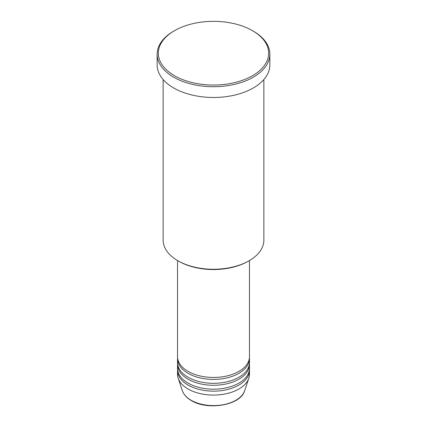 <?xml version="1.0" encoding="UTF-8"?>
<svg xmlns="http://www.w3.org/2000/svg" width="427" height="427" viewBox="0 0 427 427"><rect width="100%" height="100%" fill="white"/><g stroke="black" fill="none" stroke-linecap="round" stroke-linejoin="round"><path stroke-width="0.64" d="M177.531 260.529L177.531 356.684A35.969 20.768 0 0 0 188.067 371.367A35.969 20.768 0 0 0 227.265 375.867A35.969 20.768 0 0 0 249.469 356.684L249.469 260.529M177.568 357.661A35.969 20.768 0 0 0 177.531 358.643A35.969 20.768 0 0 0 188.067 373.326A35.969 20.768 0 0 0 227.265 377.826A35.969 20.768 0 0 0 249.469 358.643A35.969 20.768 0 0 0 249.432 357.661M177.531 358.643L177.531 362.555A35.969 20.768 0 0 0 188.067 377.244A35.969 20.768 0 0 0 227.265 381.743A35.969 20.768 0 0 0 249.469 362.555L249.469 358.643M177.568 363.537A35.969 20.768 0 0 0 177.531 364.514A35.969 20.768 0 0 0 188.067 379.197A35.969 20.768 0 0 0 227.265 383.702A35.969 20.768 0 0 0 249.469 364.514A35.969 20.768 0 0 0 249.432 363.537M177.531 364.514L177.531 368.432A35.969 20.768 0 0 0 188.067 383.115A35.969 20.768 0 0 0 227.265 387.615A35.969 20.768 0 0 0 249.469 368.432L249.469 364.514M177.568 369.408A35.969 20.768 0 0 0 177.531 370.39A35.969 20.768 0 0 0 188.067 385.074A35.969 20.768 0 0 0 227.265 389.573A35.969 20.768 0 0 0 249.469 370.39A35.969 20.768 0 0 0 249.432 369.408M249.112 260.742L248.263 261.228A49.158 28.379 180 0 1 178.737 261.228L177.894 260.742A50.359 29.073 0 0 0 249.112 260.742A50.359 29.073 0 0 0 263.859 240.182L263.859 79.545M174.499 75.712A55.152 31.844 0 0 0 252.501 75.712A55.152 31.844 0 0 0 252.501 30.675L253.35 31.166A56.353 32.537 180 0 1 269.853 54.17A56.353 32.537 180 0 1 235.063 84.231A56.353 32.537 180 0 1 173.65 77.18A56.353 32.537 180 0 1 157.147 54.17A56.353 32.537 180 0 1 173.65 31.166L174.499 30.675A55.152 31.844 0 0 0 174.499 75.712M157.147 54.17L157.147 64.941A56.353 32.537 0 0 0 173.65 87.946A56.353 32.537 0 0 0 235.063 95.002A56.353 32.537 0 0 0 269.853 64.941L269.853 54.17M177.531 370.39L177.531 374.303A35.969 20.768 0 0 0 178.182 378.242A35.969 20.768 0 0 0 188.067 388.992A35.969 20.768 0 0 0 224.042 394.158A35.969 20.768 0 0 0 248.818 378.242A35.969 20.768 0 0 0 249.469 374.303L249.469 370.39M253.35 31.166L252.501 30.675A55.152 31.844 0 0 0 174.499 30.675M163.141 79.545L163.141 240.182A50.359 29.073 0 0 0 177.888 260.742A50.359 29.073 0 0 0 177.894 260.742L178.737 261.228M191.077 400.232A31.71 18.308 0 0 0 222.793 404.791A31.71 18.308 0 0 0 244.639 390.753C240.817 405.207 207.752 410.87 191.296 400.542C186.695 397.873 183.722 394.612 182.361 390.753A31.71 18.308 0 0 0 191.077 400.232M244.639 390.753L248.818 378.242M182.361 390.753L178.182 378.242"/></g></svg>
